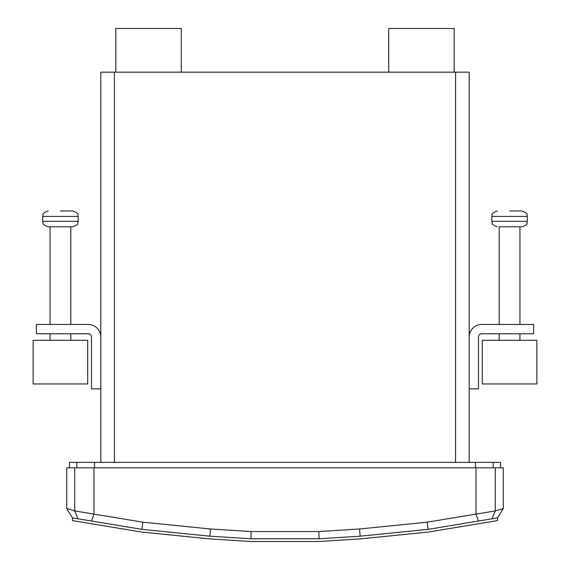 <?xml version="1.0" encoding="UTF-8"?>
<svg xmlns="http://www.w3.org/2000/svg" width="570" height="570" viewBox="0 0 570 570"><rect width="100%" height="100%" fill="white"/><g stroke="black" fill="none" stroke-linecap="round" stroke-linejoin="round"><path stroke-width="0.85" d="M455.58 462.37L455.58 72.162L114.42 72.162L114.42 462.37M100.812 462.37L100.812 72.162L114.42 72.162M455.58 72.162L469.188 72.162L469.188 462.37M69.433 467.828L69.433 462.37L500.567 462.37L500.567 467.828M454.183 72.162L454.183 28.5L388.69 28.5L388.69 72.162M115.817 72.162L115.817 28.5L181.31 28.5L181.31 72.162M493.214 462.37L493.214 467.828M475.466 462.37L475.466 467.828M94.535 462.37L94.535 467.828M76.786 462.37L76.786 467.828M74.691 467.828L74.691 510.92L66.704 508.561L66.704 467.828L503.296 467.828L503.296 508.561L497.539 517.881L497.539 520.61L428.106 532.081L360.133 538.914L319.079 541.5L250.921 541.5L209.867 538.914L141.894 532.081L72.461 520.61L72.461 517.881L141.894 529.352L209.867 536.185L250.921 538.771L319.079 538.771L360.133 536.185L428.106 529.352L491.946 518.8L495.309 510.92L495.309 467.828M476.014 467.828L476.014 514.111L495.309 510.92L503.296 508.561M93.986 467.828L93.986 514.111L142.849 522.184L210.458 528.981L251.149 531.546L318.851 531.546L359.542 528.981L427.151 522.184L476.014 514.111L478.437 521.037M78.054 518.8L74.691 510.92L93.986 514.111L91.563 521.037M427.151 522.184L428.106 529.352M359.542 528.981L360.133 536.185M318.851 531.546L319.079 538.771M251.149 531.546L250.921 538.771M210.458 528.981L209.867 536.185M142.849 522.184L141.894 529.352M66.704 508.561L72.461 517.881M491.946 518.8L497.539 517.881M469.188 388.868L478.479 388.868L478.479 337.027A3.277 3.277 0 0 1 481.75 333.756L533.584 333.756L533.584 324.465L481.75 324.465A12.561 12.561 0 0 0 469.188 337.027M509.573 210.964L521.856 210.964C529.423 213.693 526.281 214.947 527.314 216.422L491.839 216.422L491.839 221.331L527.314 221.331C526.267 222.948 529.316 224.195 521.856 226.789L499.206 226.789L499.206 324.465M536.862 383.966L482.284 383.966L482.284 340.304L536.862 340.304L536.862 383.966M519.94 324.465L519.94 226.789L499.206 226.789M78.161 216.422L78.161 221.331L42.686 221.331L42.686 216.422L78.161 216.422C77.135 214.947 80.277 213.693 72.704 210.964L60.427 210.964M42.686 221.331C43.733 222.948 40.684 224.195 48.144 226.789L72.704 226.789C80.163 224.195 77.114 222.948 78.161 221.331M60.427 383.966L87.716 383.966L87.716 340.304L33.138 340.304L33.138 383.966L60.427 383.966M48.144 226.789L70.794 226.789L70.794 324.465M100.812 388.868L91.521 388.868L91.521 337.027A3.277 3.277 0 0 0 88.25 333.756L36.416 333.756L36.416 324.465L88.25 324.465A12.561 12.561 0 0 1 100.812 337.027M527.314 216.422L527.314 221.331M519.94 333.756L519.94 340.304M499.206 333.756L499.206 340.304M491.839 221.331C492.886 222.948 489.837 224.195 497.297 226.789M491.839 216.422C492.865 214.947 489.723 213.693 497.297 210.964M70.794 333.756L70.794 340.304M50.06 226.789L50.06 324.465M50.06 333.756L50.06 340.304M42.686 216.422C43.719 214.947 40.577 213.693 48.144 210.964"/></g></svg>
